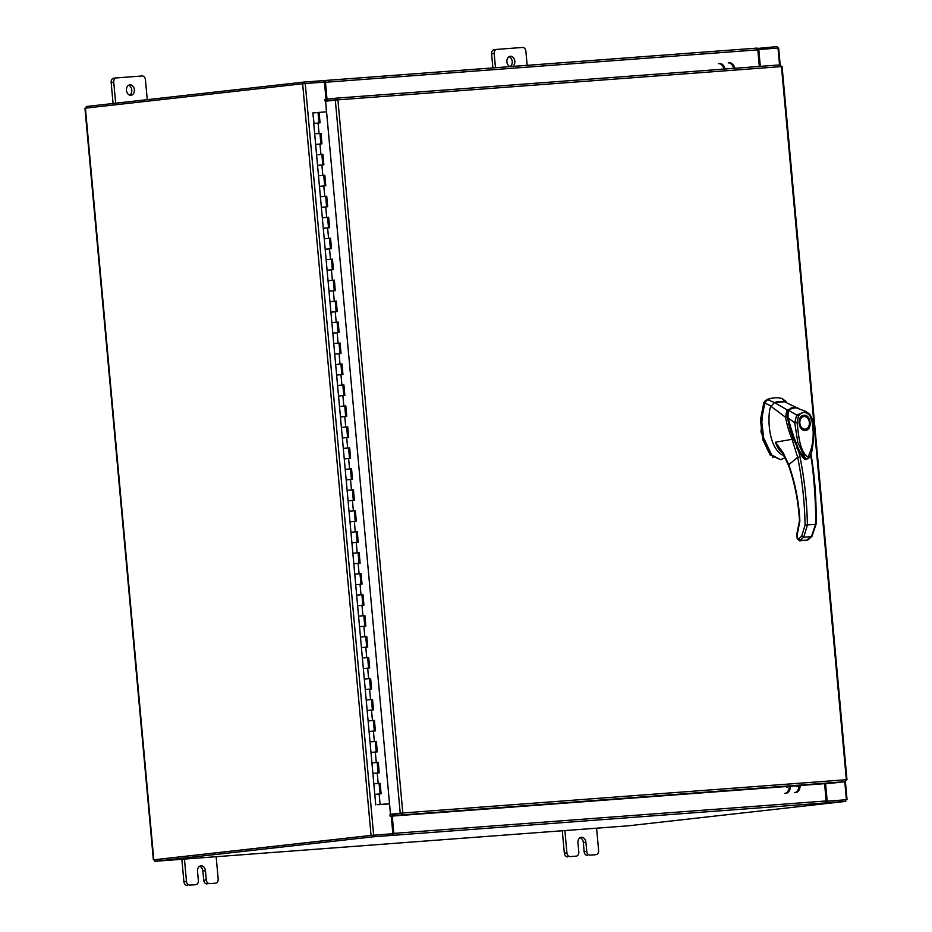 <?xml version="1.0" encoding="UTF-8"?>
<svg xmlns="http://www.w3.org/2000/svg" width="932" height="932" viewBox="0 0 932 932"><rect width="100%" height="100%" fill="white"/><g stroke="black" fill="none" stroke-linecap="round" stroke-linejoin="round"><path stroke-width="1.4" d="M380.256 793.854L379.301 783.404L380.163 783.311L375.188 783.719L379.091 783.416L380.035 793.878L375.13 794.367M378.345 772.896L377.39 762.434L378.252 762.341L371.938 762.924L377.18 762.446L378.124 772.908M378.136 772.931L373.219 773.397M376.435 751.926L375.491 741.476L376.342 741.371L371.379 741.79L375.27 741.476L376.225 751.938L371.309 752.427M374.536 730.956L373.581 720.506L374.443 720.413L369.468 720.82L373.359 720.518L374.315 730.979L369.41 731.469M372.625 709.986L371.67 699.536L372.532 699.443L366.847 699.932L371.449 699.548L372.404 710.009L367.499 710.499M370.715 689.028L369.759 678.578L370.621 678.473L364.307 679.055L369.55 678.578L370.493 689.039M370.505 689.063L365.589 689.529M368.804 668.058L367.86 657.608L368.711 657.514L363.736 657.922L367.639 657.619L368.594 668.081L363.678 668.57M366.893 647.088L365.95 636.638L366.8 636.544L361.127 637.034L365.728 636.649L366.684 647.111M366.684 647.134L361.767 647.6M364.995 626.129L364.039 615.679L364.901 615.574L358.575 616.157L363.818 615.679L364.773 626.141M364.773 626.164L359.868 626.63M363.084 605.159L362.129 594.709L362.991 594.616L356.665 595.187L361.907 594.721L362.863 605.171M362.863 605.194L357.958 605.672M361.173 584.189L360.218 573.739L361.08 573.646L355.407 574.135L360.008 573.751L360.952 584.213M360.964 584.236L356.047 584.702M359.263 563.231L358.319 552.781L359.17 552.676L352.855 553.259L358.098 552.781L359.053 563.243M359.053 563.266L354.137 563.732M357.364 542.261L356.408 531.811L357.271 531.718L350.945 532.288L356.187 531.811L357.142 542.273M357.142 542.296L352.226 542.774M355.453 521.291L354.498 510.841L355.36 510.748L349.675 511.237L354.277 510.853L355.232 521.314L350.327 521.803M353.543 500.333L352.587 489.882L353.449 489.778L348.475 490.197L352.378 489.882L353.321 500.344L348.417 500.834M351.632 479.363L350.688 468.913L351.539 468.819L346.564 469.227L350.467 468.913L351.422 479.374L346.506 479.875M349.721 458.393L348.778 447.942L349.628 447.849L343.955 448.339L348.556 447.954L349.512 458.416L344.595 458.905M347.822 437.434L346.867 426.984L347.729 426.879L342.755 427.299L346.646 426.984L347.601 437.446L342.696 437.935M345.912 416.464L344.957 406.014L345.819 405.921L340.844 406.329L344.735 406.014L345.69 416.476L340.786 416.977M344.001 395.494L343.046 385.044L343.908 384.951L338.234 385.44L342.836 385.056L343.78 395.517L338.875 396.007M342.091 374.536L341.147 364.086L341.997 363.981L337.023 364.4L340.926 364.086L341.881 374.548L336.965 375.037M340.18 353.566L339.236 343.116L340.087 343.023L335.124 343.43L339.015 343.116L339.97 353.577L335.054 354.078M338.281 332.596L337.326 322.146L338.188 322.053L332.503 322.542L337.104 322.157L338.06 332.619M338.06 332.642L333.155 333.108M336.37 311.637L335.415 301.176L336.277 301.083L329.963 301.665L335.205 301.187L336.149 311.649M336.149 311.672L331.244 312.138M334.46 290.668L333.505 280.217L334.367 280.124L328.052 280.695L333.295 280.217L334.238 290.679M334.25 290.702L329.334 291.18M332.549 269.697L331.606 259.247L332.456 259.154L327.493 259.562L331.384 259.259L332.34 269.721M332.34 269.744L327.423 270.21M330.65 248.739L329.695 238.277L330.557 238.184L324.231 238.767L329.474 238.289L330.429 248.751M330.429 248.774L325.513 249.24M328.74 227.769L327.784 217.319L328.647 217.226L322.321 217.797L327.563 217.319L328.518 227.781M328.518 227.804L323.614 228.282M326.829 206.799L325.874 196.349L326.736 196.256L321.761 196.664L325.664 196.361L326.608 206.822L321.703 207.312M324.918 185.841L323.975 175.379L324.825 175.286L319.851 175.705L323.753 175.391L324.709 185.852L319.793 186.342M323.008 164.871L322.064 154.421L322.915 154.316L317.952 154.735L321.843 154.421L322.798 164.882L317.882 165.383M321.109 143.901L320.154 133.451L321.016 133.358L316.041 133.765L319.932 133.462L320.888 143.924L315.983 144.413M326.573 111.828L319.105 112.388L320.06 122.873L313.735 123.455L318.977 122.977L318.022 112.492L312.779 112.97L314.072 123.443M379.965 804.514L389.553 803.85M378.823 804.689L389.553 803.885M377.378 804.689L389.541 803.71L377.378 804.689M313.735 123.455L374.792 794.367L381.118 793.796L380.163 783.311M372.893 773.409L379.208 772.826L378.252 762.341M370.983 752.439L377.297 751.856L376.342 741.371M369.072 731.469L375.386 730.898L374.443 720.413M367.161 710.51L373.487 709.928L372.532 699.443M365.262 689.54L371.577 688.958L370.621 678.473M363.352 668.57L369.666 667.999L368.711 657.514M361.441 647.612L367.756 647.029L366.8 636.544M359.531 626.642L365.857 626.059L364.901 615.574M357.62 605.672L363.946 605.101L362.991 594.616M355.721 584.713L362.035 584.131L361.08 573.646M353.81 563.744L360.125 563.161L359.17 552.676M351.9 542.774L358.214 542.203L357.271 531.718M349.989 521.815L356.315 521.233L355.36 510.748M348.079 500.845L354.405 500.263L353.449 489.778M346.18 479.875L352.494 479.293L351.539 468.819M344.269 458.917L350.583 458.334L349.628 447.849M342.359 437.947L348.673 437.364L347.729 426.879M340.448 416.977L346.774 416.394L345.819 405.921M338.549 396.018L344.863 395.436L343.908 384.951M336.638 375.048L342.953 374.466L341.997 363.981M334.728 354.078L341.042 353.496L340.087 343.023M332.817 333.108L339.143 332.538L338.188 322.053M330.907 312.15L337.233 311.568L336.277 301.083M329.008 291.18L335.322 290.598L334.367 280.124M327.097 270.21L333.411 269.639L332.456 259.154M325.186 249.252L331.501 248.669L330.557 238.184M323.276 228.282L329.602 227.699L328.647 217.226M321.365 207.312L327.691 206.741L326.736 196.256M319.466 186.353L325.781 185.771L324.825 175.286M317.556 165.383L323.87 164.801L322.915 154.316M315.645 144.413L321.971 143.843L321.016 133.358M319.198 122.931L318.243 112.481L319.105 112.388M512.483 66.44A5.266 3.973 83.6 0 0 514.825 61.232A5.266 3.973 83.6 0 0 510.27 56.293A5.266 3.973 83.6 0 0 506.892 61.827A5.266 3.973 83.6 0 0 510.142 66.615M510.119 66.615A5.266 3.973 83.6 0 0 512.239 61.512A5.266 3.973 83.6 0 0 509.012 56.724M527.163 65.345L525.881 51.213A3.996 3.017 83.6 0 0 522.503 47.462L496.826 49.384A3.996 3.017 83.6 0 0 496.744 49.396A3.996 3.017 83.6 0 0 494.181 53.59L495.463 67.721M494.181 53.59L491.595 53.881L492.877 67.908M491.595 53.881A3.996 3.017 -96.4 0 1 494.158 49.687A3.996 3.017 -96.4 0 1 494.24 49.676L496.663 49.408M564.885 830.563L566.912 852.827A3.996 3.017 83.6 0 0 570.291 856.59L576.151 856.147A3.996 3.017 83.6 0 0 576.232 856.135A3.996 3.017 83.6 0 0 578.807 851.93L577.968 842.819A5.266 3.973 -96.4 0 1 581.347 837.286A5.266 3.973 -96.4 0 1 585.902 842.225L586.729 851.335A3.996 3.017 83.6 0 0 590.096 855.098L595.967 854.656A3.996 3.017 83.6 0 0 596.049 854.656A3.996 3.017 83.6 0 0 598.612 850.45L596.585 828.187M590.096 855.098L595.967 854.656M570.291 856.59L576.151 856.147M562.299 830.762L564.326 853.118L566.912 852.827M567.705 856.869A3.996 3.017 -96.4 0 1 564.326 853.118M587.521 855.39A3.996 3.017 -96.4 0 1 584.143 851.627L586.729 851.335M580.088 837.717A5.266 3.973 -96.4 0 1 583.316 842.505L584.143 851.627M126.461 90.346A5.266 3.973 83.6 0 0 131.004 95.285A5.266 3.973 83.6 0 0 134.383 89.752A5.266 3.973 83.6 0 0 129.828 84.824A5.266 3.973 83.6 0 0 126.461 90.346M129.688 95.134A5.266 3.973 83.6 0 0 131.796 90.043A5.266 3.973 83.6 0 0 128.569 85.255M147.256 99.666L145.439 79.744A3.996 3.017 83.6 0 0 142.06 75.981L116.384 77.915A3.996 3.017 83.6 0 0 116.302 77.915A3.996 3.017 83.6 0 0 113.739 82.121L115.661 103.219M113.739 82.121L111.153 82.412L113.075 103.51M111.153 82.412A3.996 3.017 -96.4 0 1 113.716 78.206A3.996 3.017 -96.4 0 1 113.809 78.195L116.22 77.927M184.443 859.094L186.47 881.357A3.996 3.017 83.6 0 0 189.848 885.109L195.708 884.666A3.996 3.017 83.6 0 0 195.802 884.666A3.996 3.017 83.6 0 0 198.365 880.46L197.526 871.338A5.266 3.973 -96.4 0 1 200.904 865.816A5.266 3.973 -96.4 0 1 205.459 870.744L206.287 879.866A3.996 3.017 83.6 0 0 209.665 883.629L215.525 883.187A3.996 3.017 83.6 0 0 215.607 883.175A3.996 3.017 83.6 0 0 218.181 878.981L216.154 856.718M209.665 883.629L215.525 883.187M189.848 885.109L195.708 884.666M181.857 859.281L183.895 881.637L186.47 881.357M187.262 885.4A3.996 3.017 -96.4 0 1 183.895 881.637M207.079 883.909A3.996 3.017 -96.4 0 1 203.712 880.158L206.287 879.866M199.646 866.247A5.266 3.973 -96.4 0 1 202.873 871.036L203.712 880.158M779.467 401.482A33.156 25.024 83.6 0 0 774.445 402.554L767.584 399.665A37.303 28.158 -96.4 0 1 773.991 397.917A37.303 28.158 -96.4 0 1 774.772 397.836A37.303 28.158 -96.4 0 1 782.193 398.57L784.616 401.797A33.156 25.024 83.6 0 0 779.467 401.482M780.678 459.721L770.077 454.874L762.819 439.753L760.454 419.971L763.832 402.671L766.5 399.793L767.584 399.665L764.904 402.554L761.537 419.843L763.902 439.636L771.16 454.758L780.678 459.721L785.257 457.624M782.111 454.816L783.963 455.154M763.832 402.671L771.288 406.037M773.991 397.917L772.908 398.034A37.303 28.158 83.6 0 0 766.5 399.793M785.35 401.016L782.193 398.57M785.758 402.181L784.616 401.797M774.445 402.554L773.385 403.113M805.166 458.649C795.963 447.209 790.138 433.73 787.703 418.2L798.91 452.241M803.64 458.241L805.446 458.8M787.703 418.2L787.75 410.942M788.286 410.884L790.942 408.274M803.594 416.196A6.722 5.079 -96.4 0 1 803.734 416.173A6.722 5.079 -96.4 0 1 809.407 422.487A6.722 5.079 -96.4 0 1 805.097 429.547A6.722 5.079 -96.4 0 1 804.957 429.57A6.722 5.079 -96.4 0 1 799.283 423.256A6.722 5.079 -96.4 0 1 803.594 416.196L803.326 416.22A6.722 5.079 -96.4 0 1 803.466 416.208M805.306 430.363C798.013 431.33 796.569 415.451 803.932 415.322C811.224 414.356 812.669 430.223 805.306 430.363M804.957 429.57A6.722 5.079 -96.4 0 1 804.829 429.582A6.722 5.079 -96.4 0 1 804.712 429.594C798.619 430.654 797.163 416.289 803.326 416.22M809.372 422.487A6.314 4.765 -96.4 0 1 805.19 429.128A6.314 4.765 -96.4 0 1 799.866 423.198A6.314 4.765 -96.4 0 1 804.048 416.557A6.314 4.765 -96.4 0 1 809.372 422.487M805.959 458.893L802.103 455.806L797.78 448.012L792.549 434.172L788.262 418.48M805.702 458.998L797.815 442.502L794.728 422.685L788.169 418.118C787.831 415.311 788.111 412.818 789.02 410.639L788.775 411.583M789.02 410.639L791.757 407.983L794.891 407.342L806.052 411.513L809.407 414.053L812.028 421.38C814.428 434.918 813.065 446.836 807.939 457.134C799.085 450.797 798.689 434.102 797.046 422.511L794.728 422.685L796.697 415.008L789.02 410.639M797.046 422.511L798.468 415.952L796.697 415.008L806.052 411.513L809.617 414.169C811.807 417.454 812.809 419.843 812.599 421.334C813.135 430.584 814.603 437.155 811.574 452.626C808.335 460.944 807.66 458.264 806.04 458.905L803.361 457.426L800.122 453.045L790.534 428.522L787.948 418.352C787.225 416.592 787.423 414.099 788.53 410.872M764.659 401.261L763.564 402.962L760.966 432.075L772.931 457.659M771.067 406.399L785.559 417.28L786.899 409.917L796.476 407.54L784.593 401.785L774.469 402.554L771.067 406.399C768.189 407.96 765.766 444.89 782.041 454.828L783.672 454.63M783.439 453.674C779.536 451.053 776.904 447.232 775.529 442.211L792.049 439.298C789.008 431.924 786.864 424.596 785.606 417.303L785.559 417.28M791.804 407.82L788.321 410.546L774.469 402.554M791.827 405.408L784.593 401.785M787.156 416.884L785.594 417.28M793.237 438.774L792.049 439.298L797.664 457.309L788.775 464.719L783.206 452.847L775.529 442.211L781.133 450.447M797.326 534.42L797.629 538.556L798.456 539.244L801.765 536.017L805.073 525.019C804.654 502.22 802.184 479.654 797.664 457.309L799.959 456.831L798.677 451.356L796.732 447.756M789.043 465.254L788.775 464.719C795.101 482.625 798.794 501.358 799.866 520.918L797.641 532.556M810.619 455.329L810.933 456.307M781.109 450.412L788.449 465.138C794.728 482.881 798.398 501.463 799.458 520.872L796.767 534.479L797.221 538.603L799.609 540.84L803.71 537.216L807.403 524.984C806.984 502.045 804.502 479.328 799.959 456.831M805.073 525.019L815.488 524.378C816.548 511.377 813.508 468.377 810.723 456.016M806.541 458.952L798.677 451.356M815.651 524.215L811.376 536.634L807.799 540.024L811.923 536.389L816.059 524.308C816.537 501.346 814.952 478.605 811.318 456.098L811.038 454.303M806.122 458.917L802.568 457.309L798.701 451.344C803.128 458.218 805.481 460.769 805.784 458.987M799.609 540.84L807.205 540.269L808.498 538.486M721.519 69.061A2.132 1.398 85.7 0 1 722.16 69.236M723.943 69.096A7.899 5.173 -94.3 0 0 718.514 63.609M719.69 63.516A7.899 5.173 85.7 0 1 725.131 69.003M729.418 62.794A7.899 5.173 85.7 0 1 734.847 68.281M731.876 68.502A2.132 1.398 -94.3 0 0 731.247 68.327M733.67 68.374A7.899 5.173 -94.3 0 0 728.23 62.875M401.354 813.1L390.496 814.277L325.606 101.204L337.908 99.852L336.557 98.14L780.084 64.891L781.633 66.65M846.349 779.735L845.289 781.68L833.627 782.997L390.124 816.246L401.785 814.941L402.81 812.972L846.349 779.711L781.447 66.591L337.908 99.852L402.81 812.972M336.58 98.14L336.697 99.712L325.023 101.017L324.884 99.456L336.557 98.14M325.023 101.017L331.641 100.528M845.289 781.68L401.785 814.941L401.389 813.088M335.322 100.108L400.212 813.182L390.496 814.277M401.645 813.368L389.972 814.684L390.124 816.246M825.589 783.602L827.185 801.159L847.048 799.691L845.406 781.668M780.177 64.891L778.639 48.033L778.01 48.068L758.788 49.513L760.314 66.37M827.185 801.159L845.475 799.831M758.788 49.513L757.786 49.617M326.014 109.312L326.41 110.034M326.025 99.328L324.452 82.074L302.644 83.752L84.952 108.217L153.361 859.863L154.817 859.77M153.361 859.863L371.053 835.41L392.861 833.732L391.265 816.164M389.739 805.854L389.809 806.634M372.614 835.282L392.861 833.732M847.048 799.691L845.592 799.866M154.922 859.723L372.229 835.317M392.384 835.375L372.555 836.866L372.416 835.293L392.232 833.814L392.384 835.375L391.591 835.468L392.791 835.352A1.852 1.212 -94.3 0 0 393.828 833.383L392.255 816.094M824.599 783.672L826.171 800.961A1.852 1.212 85.7 0 1 825.135 802.941L825.869 802.429M372.555 836.866L154.957 861.296L628.133 825.822L845.732 801.38L845.592 799.819L826.183 801.275M845.732 801.38L825.903 802.871M372.416 835.293L154.817 859.735L154.957 861.296M324.161 80.56L756.446 48.149A1.852 1.212 85.7 0 1 756.481 48.149A1.852 1.212 85.7 0 1 757.821 49.85L759.324 66.44M327.015 99.211L325.478 82.272A1.852 1.212 -94.3 0 0 324.126 80.571L323.823 82.121M304.007 83.624L303.867 82.074L323.684 80.595M757.25 48.487L777.043 46.6L777.183 48.126M757.215 48.091L756.633 48.149M86.408 108.042L86.268 106.516L303.867 82.074M324.126 80.571A1.852 1.212 -94.3 0 0 324.103 80.571L756.481 48.149M800.192 785.501A7.899 5.173 85.7 0 1 795.707 792.596M797.617 785.699A2.132 1.398 85.7 0 1 796.545 786.666M794.53 792.689A7.899 5.173 -94.3 0 0 799.004 785.594M786.829 787.4A2.132 1.398 -94.3 0 0 787.901 786.422M784.802 793.412A7.899 5.173 -94.3 0 0 789.276 786.317M790.464 786.235A7.899 5.173 85.7 0 1 785.991 793.33M379.138 793.936L380.093 804.421M377.227 772.978L378.182 783.462M375.316 752.008L376.272 762.493M373.406 731.038L374.361 741.523M371.507 710.079L372.45 720.564M369.596 689.109L370.552 699.594M367.686 668.139L368.641 678.624M365.775 647.181L366.73 657.654M363.864 626.211L364.82 636.696M361.966 605.241L362.921 615.726M360.055 584.282L361.01 594.756M358.144 563.312L359.1 573.797M356.234 542.342L357.189 552.827M354.335 521.384L355.278 531.857M352.424 500.414L353.379 510.899M350.514 479.444L351.469 489.929M348.603 458.486L349.558 468.959M346.692 437.516L347.648 448.001M344.793 416.546L345.749 427.031M342.883 395.587L343.838 406.061M340.972 374.617L341.928 385.102M339.062 353.647L340.017 364.132M337.151 332.677L338.106 343.162M335.252 311.719L336.207 322.204M333.341 290.749L334.297 301.234M331.431 269.779L332.386 280.264M329.52 248.821L330.476 259.306M327.621 227.851L328.565 238.336M325.711 206.881L326.666 217.366M323.8 185.922L324.755 196.407M321.889 164.952L322.845 175.437M319.979 143.982L320.934 154.467M318.08 123.024L319.035 133.509M585.902 842.225L583.316 842.505M205.459 870.744L202.873 871.036M798.468 415.952C801.765 411.583 805.423 411.315 809.442 415.136M797.163 534.432L797.268 533.815M801.765 536.017L803.71 537.216L811.376 536.634L811.923 535.248L811.376 536.634M798.456 539.244L800.239 540.583L807.799 540.024M780.061 64.891L336.615 98.14M778.01 48.068L779.536 64.925M844.776 781.738L846.407 799.714M373.639 835.165L305.242 83.519M371.053 835.41L302.644 83.752M153.803 859.805L85.406 108.147M393.828 833.383L826.171 800.961M825.135 802.941L392.791 835.352M757.821 49.85L325.478 82.272M374.792 794.367L375.747 804.852M494.158 49.687L496.744 49.396M573.658 856.426L576.232 856.135M593.474 854.935L596.049 854.656M113.716 78.206L116.302 77.915M193.215 884.957L195.802 884.666M213.032 883.466L215.607 883.175M784.826 400.329L786.911 402.81M788.53 410.861C790.278 407.47 793.458 406.562 798.083 408.123M782.088 66.568L846.978 779.665"/></g></svg>

